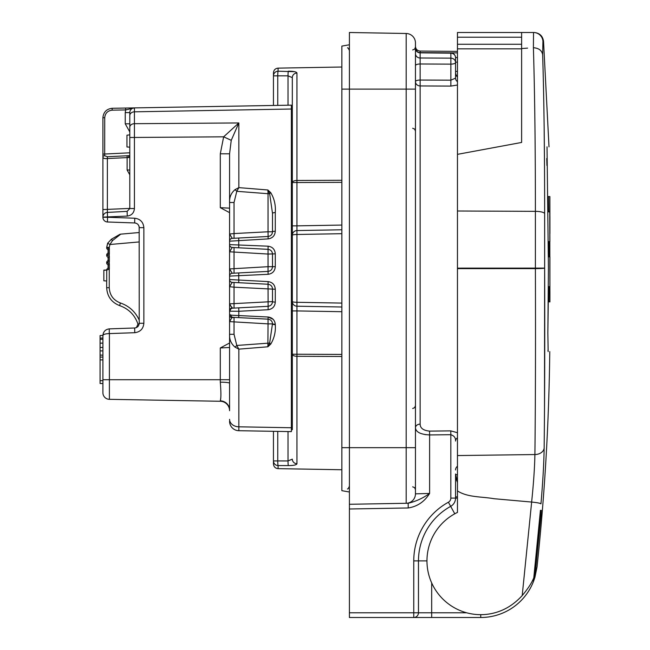 <?xml version="1.0" encoding="UTF-8"?>
<svg xmlns="http://www.w3.org/2000/svg" width="650" height="650" viewBox="0 0 650 650"><rect width="100%" height="100%" fill="white"/><g stroke="black" fill="none" stroke-linecap="round" stroke-linejoin="round"><path stroke-width="0.97" d="M272.504 105.479L134.428 107.892L291.379 105.154L291.379 109.021L134.428 111.824L134.428 107.892L130.926 107.957M273.098 319.272L268.133 317.013C272.374 317.655 274.747 320.044 275.275 324.188L275.283 324.659C275.803 331.752 274.276 338.244 270.717 344.134L267.873 346.791L238.842 349.148L238.842 426.814L291.379 427.749L291.379 109.021M291.379 427.749L291.379 431.624L238.842 430.706L272.504 431.291M139.043 226.346L139.149 226.801M139.173 226.923L139.23 323.277C138.954 326.048 137.434 327.616 134.672 327.99L109.306 328.876L134.672 327.99L134.761 332.702C140.278 331.963 143.309 328.819 143.861 323.277L139.23 323.277C138.954 326.048 137.434 327.616 134.672 327.99M134.233 107.9L125.629 109.931L125.661 108.046L112.174 108.282L134.428 107.892L134.428 208.544C134.006 212.924 131.625 215.434 127.278 216.084L127.108 211.372L107.372 212.412L127.108 211.372L129.797 208.544L129.797 122.46M102.903 383.5L100.067 383.5L100.067 380.673L102.903 380.673L102.903 379.722L102.903 392.722A6.606 6.606 0 0 0 109.395 399.327L220.301 401.269A9.433 9.433 0 0 1 229.572 410.702L229.572 271.854M229.572 342.997L229.572 347.482L220.301 347.969L229.572 342.997L229.572 334.287L234.041 334.287L236.787 345.459L235.064 347.157L238.842 349.148L236.787 345.459L269.652 343.062L272.496 323.578C272.204 321.059 270.717 319.589 268.036 319.158L233.033 317.322L268.036 319.158L268.036 323.871L229.572 321.62L231.863 317.671L229.572 321.62L229.572 315.104L268.133 317.013L268.036 319.158M220.301 382.168A9.433 1.073 0 0 1 229.572 383.24L229.572 410.109A9.433 9.254 0 0 0 220.301 400.855C221.097 398.377 221.097 392.145 220.301 382.168L220.301 347.969M229.572 303.851L272.504 301.6A2.828 0.479 -0 0 0 275.283 302.079C274.942 306.491 272.553 309.043 268.133 309.725L238.842 311.285L230.132 311.204L229.572 310.724L229.572 303.851L232.026 308.019L232.643 308.165L268.036 306.312C270.806 305.882 272.293 304.314 272.504 301.6L272.504 288.957C272.269 286.219 270.774 284.643 268.036 284.245L232.578 282.384M268.133 309.725L268.036 284.245L234.041 282.466L234.041 287.178L229.572 286.707L229.572 268.938L268.036 266.687L268.036 254.044L229.572 251.794L229.572 234.024L229.572 268.938L232.253 273.276L268.036 271.399C270.766 271.009 272.261 269.441 272.504 266.687L272.504 254.044C272.261 251.298 270.774 249.73 268.036 249.332L232.578 247.471M229.572 212.648L220.301 207.675L220.301 153.798L223.649 136.817L238.842 122.956L134.428 123.687A4.721 3.453 180 0 0 129.797 127.14L129.797 120.575M234.041 238.274L234.041 233.561L229.572 234.024L229.572 153.798L231.246 140.335L223.649 136.817L129.797 137.491L129.797 132.048M129.797 112.418L129.797 127.14M102.903 335.408L100.067 335.562L100.067 338.138L102.903 337.992L102.903 350.894L100.067 350.894L100.067 357.077L102.903 357.077M134.761 332.702L109.395 333.588L109.395 379.722L102.903 379.722L102.903 335.481C103.285 331.598 105.414 329.396 109.273 328.876L109.273 333.588C105.414 333.743 103.285 334.368 102.903 335.481C103.285 331.598 105.414 329.396 109.273 328.876L109.273 333.588M137.67 326.495L136.378 327.608L137.963 324.171C134.859 315.055 128.765 308.872 119.697 305.638C111.532 302.437 107.193 296.449 106.673 287.698L106.673 280.963L103.846 280.816L106.73 280.963L106.73 270.108L103.846 270.262L103.846 280.816M109.338 254.069L108.087 252.818L108.087 249.99L109.338 248.731L109.338 254.069L106.673 255.019L109.338 256.287L109.338 261.617L106.673 262.567L109.338 263.835L109.338 269.165L106.673 270.116L103.846 270.262M106.673 270.116A1.885 1.885 0 0 1 107.226 268.775A1.885 1.885 0 0 0 106.673 270.116L103.846 270.124L106.681 269.969M106.673 255.019A1.885 1.885 0 0 1 107.226 253.679L108.176 252.736L108.176 250.071L107.226 249.129A1.885 1.885 0 0 1 106.673 247.788L107.648 243.246L106.673 247.414L107.648 243.246L111.394 239.241L107.648 243.246L106.673 247.414L107.648 243.246L111.394 239.241L119.584 234.52L111.394 239.241L107.648 243.246L106.673 247.414L109.257 247.414L109.338 248.731M106.673 247.788L109.257 248.649L108.087 249.99L107.226 249.129L108.176 250.071L108.087 252.818L109.257 254.158L109.257 256.197L108.176 257.619L107.226 256.677A1.885 1.885 0 0 1 106.673 255.336A1.885 1.885 0 0 0 107.226 256.677M127.099 155.74L127.108 157.593L128.586 157.528L107.372 158.559C104.496 158.852 103.001 158.283 102.903 156.845L102.903 117.715C103.48 112.101 106.567 108.956 112.174 108.282C106.567 108.956 103.48 112.101 102.903 117.715C103.48 112.101 106.567 108.956 112.174 108.282C106.567 108.956 103.48 112.101 102.903 117.715C103.48 112.101 106.567 108.956 112.174 108.282C106.567 108.956 103.48 112.101 102.903 117.715L104.723 117.715L104.674 155.756L107.364 156.731L129.577 155.643A1.885 1.081 87 0 0 128.586 157.528L129.797 157.422M135.07 222.966L107.453 221.991A4.721 4.721 0 0 1 102.903 217.271L102.903 156.845A1.885 1.089 180 0 1 104.674 155.756M109.257 287.698C109.696 295.141 113.384 300.219 120.331 302.949L119.697 305.638C111.532 302.437 107.193 296.449 106.673 287.698L109.257 287.698L109.257 269.254L108.176 267.832L107.226 268.775M119.584 234.52L111.394 239.241L107.648 243.246L111.394 239.241L119.584 234.52A2.828 2.828 0 0 1 120.746 234.146L139.23 232.529M129.797 131.893L125.239 123.817L129.797 123.817M134.428 107.892A4.721 4.721 0 0 0 129.797 112.612A4.721 4.721 0 0 1 134.428 107.892L125.629 109.931L112.141 110.167C107.656 110.703 105.186 113.222 104.723 117.715M231.246 140.335L238.842 122.956L238.842 187.631L267.873 189.979L270.717 192.644C274.324 198.632 275.844 205.278 275.283 212.582L275.283 231.254C274.942 235.666 272.553 238.209 268.133 238.899L229.572 241.191A2.828 2.828 0 0 1 232.253 238.363L268.036 236.486C270.806 236.056 272.293 234.488 272.504 231.782L272.504 213.371L269.652 193.716L267.873 189.979L268.036 193.716L236.787 191.311L234.041 202.483L229.572 202.483C229.304 197.275 231.132 192.985 235.064 189.613L236.787 191.311L238.842 187.631L235.064 189.613M229.572 251.794L232.253 247.455A2.828 2.828 0 0 1 229.572 244.627L268.133 246.196C272.529 246.846 274.918 249.397 275.283 253.841L275.283 266.662C274.918 271.107 272.529 273.65 268.133 274.308L229.572 276.104A2.828 2.828 0 0 1 232.253 273.276M229.572 286.699L232.253 282.368A2.828 2.828 0 0 1 229.572 279.541L268.133 281.604C272.529 282.262 274.918 284.814 275.283 289.25L275.283 302.079M220.691 398.531L220.301 401.269A9.433 9.433 0 0 1 229.572 410.702A9.433 9.433 0 0 0 220.301 401.269M109.338 269.165L108.176 267.832L108.176 265.168L107.226 264.225A1.885 1.885 0 0 1 106.673 262.884A1.885 1.885 0 0 0 107.226 264.225M109.338 261.617L108.176 260.284L107.226 261.227A1.885 1.885 0 0 0 106.673 262.567M137.963 324.171C134.859 315.055 128.765 308.872 119.697 305.638C128.765 308.872 134.859 315.055 137.963 324.171L139.206 323.716M109.338 263.835L108.176 265.168L108.087 267.914L108.087 265.086L109.257 263.746L109.257 261.706L108.087 260.366L108.087 257.538L108.176 260.284L108.176 257.619L109.338 256.287M229.572 419.323A9.433 7.491 180 0 0 238.842 426.814L238.842 430.706A9.433 9.433 0 0 1 229.572 421.273M220.301 153.798L229.572 153.798M220.301 207.675L229.572 208.162M107.364 156.731L107.372 212.412A4.721 4.721 0 0 0 102.903 217.116A4.721 4.721 0 0 1 107.372 212.412L107.534 217.271L134.761 218.221C140.278 218.969 143.309 222.113 143.861 227.654L143.861 323.277M129.797 208.406L102.903 209.584M143.861 227.654L139.23 227.654C138.954 224.884 137.434 223.307 134.672 222.934L134.761 218.221M139.116 226.623L138.816 225.729L139.116 226.623M129.797 152.807L102.903 154.115M120.746 234.146L112.491 240.597L109.939 244.498L109.257 247.414M107.648 243.246L109.939 244.498L139.23 241.93M111.394 239.241L112.491 240.597M109.395 399.327A6.606 6.606 0 0 1 102.903 392.722A6.606 6.606 0 0 0 109.395 399.327L109.395 379.722L229.572 379.722M103.846 277.566L103.846 279.224M103.846 274.544L103.846 275.023M100.067 380.673L100.067 357.077M100.067 359.913L102.903 359.913M100.067 338.138L100.067 350.894M100.067 343.135L102.903 343.143M100.067 347.441L102.903 347.441M100.067 339.324L102.903 339.202M100.067 355.046L102.903 355.192L100.067 355.046M129.797 147.144L126.961 146.989L126.961 135.176L129.797 134.875M275.283 231.254A2.828 0.528 0 0 0 272.504 231.782L272.504 213.371A2.828 0.788 0 0 1 275.283 212.582M234.041 273.179L234.041 247.553L268.036 249.332L268.133 246.196M275.283 266.662L268.036 266.687L268.036 271.399L238.745 272.935L268.036 271.399L268.133 274.308M234.041 334.287L234.041 317.371L231.863 317.671A2.828 2.608 0 0 1 229.572 315.104L230.685 314.811A2.828 2.511 93 0 0 233.033 317.322M229.572 334.287C229.304 339.495 231.132 343.785 235.064 347.157M270.717 344.134A2.828 0.821 -135.2 0 1 269.652 343.062L267.873 346.791L268.036 323.871L272.504 323.871A2.828 0.796 -179.7 0 0 275.283 324.659M230.238 305.435L232.643 308.165A2.828 2.673 87 0 0 230.132 311.204L238.842 311.285L238.745 317.623M270.717 192.644A2.828 0.821 -44.8 0 0 269.652 193.716L268.036 193.716L268.036 231.782L234.041 233.561L234.041 202.483L234.041 233.561M229.572 234.024L232.253 238.363M232.643 308.165L234.041 308.092L234.041 287.178L275.283 289.25M232.253 247.455A2.828 2.828 0 0 1 229.572 244.627A2.828 2.828 0 0 0 232.253 247.455M238.745 238.022L238.745 247.796M238.745 272.935L238.745 282.709M268.036 249.332L268.036 254.044L275.283 253.841M275.275 324.188A2.828 0.788 176.5 0 1 272.496 323.578M232.026 308.019A2.828 2.73 180 0 0 229.572 310.724M238.745 307.848L238.842 311.285M291.379 369.752L292.321 369.72M292.321 369.59L291.379 369.59M291.379 429.731L292.321 429.731L292.321 166.043L291.379 166.043M291.379 107.039L292.256 107.039L292.256 112.604L291.379 112.604M292.321 333.158L291.379 333.158M292.321 211.705L291.379 211.705M291.379 370.248L291.704 369.752M273.447 105.463L273.447 75.847A4.721 4.647 0 0 1 278.086 71.207L294.564 71.687M296.952 73.028L296.952 180.472A4.721 2.064 180 0 0 292.321 182.544L292.321 77.626A4.721 4.599 180 0 1 296.952 73.028C296.587 71.849 293.719 71.232 288.34 71.191A4.721 0.414 89.9 0 0 288.015 75.831L273.447 75.847L273.447 72.849C273.739 69.997 275.291 68.421 278.086 68.128L278.086 71.207A4.721 0.414 -90.1 0 0 277.753 75.847L277.753 105.389M301.754 302.372L296.952 302.291L296.952 306.207A4.721 4.721 0 0 1 292.321 301.494L292.321 225.851L296.952 225.851L296.952 230.563A4.721 4.721 0 0 0 292.321 235.284A4.721 4.721 0 0 1 296.952 230.563L296.952 234.488L301.754 234.398M296.952 356.298L341.859 356.476L296.952 356.298A4.721 2.064 180 0 1 292.321 354.234L296.952 354.234L296.952 463.743A4.721 4.599 180 0 1 292.321 459.152L288.015 460.948L288.015 431.559M291.379 390.138L292.321 390.138L292.321 405.567M292.321 413.603L292.321 418.316M341.859 311.707L296.952 310.928L296.952 306.207L341.859 306.995L296.952 306.207L296.952 310.928L292.321 310.928L292.321 301.494A4.721 4.721 0 0 0 296.952 306.207A4.721 4.721 0 0 1 292.321 301.494A4.721 0.796 180 0 0 296.952 302.291L341.859 303.087M277.753 431.381L277.753 460.923L273.447 460.923L273.447 463.929C273.739 466.781 275.291 468.349 278.086 468.642L278.086 465.571A4.721 0.414 -89.9 0 1 277.753 460.923L288.015 460.948A4.721 0.414 -89.9 0 0 288.34 465.587L278.086 465.571A4.721 4.647 180 0 1 273.447 460.923L273.447 431.308M288.015 105.211L288.015 75.831L292.321 77.626L292.321 107.039M288.34 465.587C293.719 465.538 296.595 464.921 296.952 463.743M301.754 180.456L296.952 180.472L296.952 230.563L341.859 229.783L296.952 230.563A4.721 4.721 0 0 0 292.321 235.284A4.721 0.796 180 0 1 296.952 234.488L296.952 302.291M341.859 233.683L296.952 234.488M292.321 421.143A2.828 2.828 0 0 0 291.379 419.039A2.828 2.828 0 0 1 292.321 421.143M291.379 117.739A2.828 2.828 0 0 0 292.321 115.627A2.828 2.828 0 0 1 291.379 117.739M291.379 118.901A2.828 2.226 180 0 0 292.321 117.244L292.321 141.668A2.828 1.861 180 0 1 291.379 143.057M291.379 115.708L292.321 115.928L291.379 115.708M455.552 474.037L455.552 498.095A9.433 9.433 0 0 1 450.677 506.358A62.278 62.278 0 0 0 418.47 560.885L418.47 612.779A4.721 4.721 0 0 1 413.757 617.5L349.408 617.5L349.408 447.663L341.859 447.663L341.859 46.093L349.408 44.769M341.859 447.663L341.859 490.677L349.408 492.009M457.462 432.721L450.791 430.877L450.832 434.704L429.609 434.931C420.623 434.484 415.911 432.104 415.456 427.798A4.721 3.656 -0 0 1 420.128 424.133C420.233 428.196 423.378 430.519 429.561 431.104L450.791 430.877M544.513 409.004L544.643 268.117L457.462 268.141L457.462 268.637L457.462 32.5L521.625 32.5L521.625 48.555L527.434 48.133M415.456 65.601A4.721 1.617 180 0 1 420.128 63.993L420.128 85.938A4.721 4.29 -0 0 1 415.456 81.656A4.721 1.617 180 0 1 420.128 80.039L450.872 80.178L450.872 64.139L420.128 63.993L420.128 57.996L450.872 58.151A4.721 4.379 0 0 1 455.552 62.53A4.721 1.617 180 0 1 450.872 64.139L450.872 53.178A4.721 4.485 0 0 1 455.552 57.663L455.552 78.13L450.872 80.178L450.872 86.084L457.462 85.028M349.408 612.779L413.757 612.779L413.757 617.5L430.739 617.5M532.464 580.604L533.642 581.051A56.615 56.615 0 0 1 480.748 617.5L413.757 617.5M349.408 504.278L408.151 503.246L406.185 503.287L406.185 447.663L349.408 447.663L349.408 32.5L406.185 33.491A9.433 9.433 0 0 1 415.456 42.924L415.456 493.846L429.609 493.439C424.531 501.67 417.406 506.512 408.233 507.967L349.408 508.991M412.669 486.817L414.627 487.646L415.456 489.645L415.456 447.663L406.185 447.663L406.185 33.491A9.433 9.433 0 0 1 415.456 42.924A9.433 9.433 0 0 0 406.185 33.491M457.462 75.806L456.324 75.538M538.606 533.236L538.777 533.252A18.874 18.874 0 0 0 538.858 530.522A18.874 18.874 0 0 1 538.777 533.252L533.926 579.857A4.721 4.721 0 0 1 533.642 581.051A56.615 56.615 0 0 1 480.748 617.5L480.748 614.673M455.552 75.652L455.552 78.13A4.721 4.371 180 0 0 457.462 81.648M455.552 473.988A18.874 18.874 0 0 0 457.462 482.251A18.874 18.874 0 0 1 455.552 473.988L457.462 482.666M457.462 496.884L455.552 496.884M424.872 434.566L429.609 434.931L429.609 493.439C422.914 498.217 415.764 501.483 408.151 503.246L408.233 507.967M406.185 503.287A9.433 9.433 0 0 0 415.456 493.846A9.433 9.433 0 0 1 406.185 503.287A9.433 9.433 0 0 0 415.456 493.846M415.456 48.352A4.721 4.485 180 0 0 420.128 52.837L450.889 53.178M415.456 53.625A4.721 4.379 180 0 0 420.128 57.996L420.119 52.609C418.275 53.243 416.723 51.675 415.456 47.897M456.446 75.888L455.552 73.263A4.721 4.485 180 0 0 457.462 76.862M431.681 582.912L431.681 612.779L413.757 612.779L413.757 560.885A66.991 66.991 0 0 1 448.394 502.223A4.721 4.721 0 0 0 450.832 498.095L450.832 434.704C454.188 435.776 455.756 437.889 455.552 441.033A4.721 3.973 180 0 1 457.462 437.848M549.924 297.18L549.729 196.576L548.381 196.576L548.633 211.859L549.746 211.859L549.892 241.581L548.933 241.581L549.006 256.872L549.916 256.872L549.908 286.593L548.982 286.593L548.884 301.876L549.924 301.876L549.924 291.371M549.924 233.553L549.924 216.401M549.876 196.576L549.908 224.916M548.633 211.859L547.991 211.859M548.933 241.581L548.324 241.581M549.006 256.872L548.397 256.872M548.982 286.593L548.372 286.593M548.884 301.876L548.267 301.876L547.852 332.963L548.421 268.206L547.032 146.859C549.705 146.859 549.705 146.859 547.032 146.859C549.705 146.859 549.705 146.859 547.032 146.859M548.381 196.576L547.714 196.576M547.942 350.366L548.145 351.593C550.404 351.593 550.404 351.593 548.145 351.593L547.852 332.963M546.764 158.478L546.934 165.49M549.77 351.593C548.933 423.564 544.684 495.332 537.038 566.906L534.909 577.371M540.434 510.323L533.788 577.793L540.239 515.036L540.8 510.323L541.279 510.323L540.8 510.323L541.279 510.323L541.011 515.036L534.836 577.59L533.642 581.051M543.514 467.049L543.839 459.599M544.521 168.082L544.156 127.611M543.53 88.847L543.441 84.532M527.597 48.116L521.625 48.555L521.625 142.447L457.462 154.351M533.398 47.726L533.528 32.5A9.433 9.433 -90 0 1 542.937 41.218L542.653 54.6C543.977 97.939 544.643 150.946 544.643 213.623L544.643 268.117C544.895 339.446 544.724 399.417 544.148 448.021C543.912 463.352 542.847 481.967 540.962 503.864C540.312 503.206 537.209 502.604 531.651 502.06L531.627 502.052C533.561 483.519 534.658 467.683 534.901 454.545C535.478 404.755 535.641 342.769 535.397 268.604L535.397 211.347C535.397 146.892 534.731 92.349 533.398 47.726C538.72 48.1 541.799 50.391 542.653 54.6M457.462 32.5L533.528 32.5M533.788 577.793C531.806 582.839 527.946 588.762 522.21 595.554L531.651 502.06M534.836 577.59L541.011 515.036L540.239 515.036M522.21 595.554A66.048 66.048 0 0 1 513.029 603.899A53.779 53.779 0 0 1 434.777 588.803A53.779 53.779 0 0 1 457.462 512.403L457.462 268.637L535.397 268.604A9.433 0.487 179.8 0 0 544.643 268.117M531.627 502.052L493.911 498.704C481.886 496.527 467.732 497.559 457.462 490.929M129.797 174.817L127.108 169.999L129.797 169.999M127.108 169.999L127.108 157.593M120.331 302.949C129.074 305.988 135.371 311.716 139.23 320.133C135.371 311.716 129.074 305.988 120.331 302.949C129.074 305.988 135.371 311.716 139.23 320.133C135.371 311.716 129.074 305.988 120.331 302.949C129.074 305.988 135.371 311.716 139.23 320.133M125.629 109.931L125.239 112.612L125.629 109.931L125.239 112.612L129.797 112.612M125.239 123.817L125.239 112.612M129.797 115.562A4.721 3.737 180 0 1 134.428 111.824L253.638 109.696M127.278 216.084L102.903 217.116M134.428 208.544L129.797 208.544M134.672 222.934C137.434 223.307 138.954 224.884 139.23 227.654M107.453 221.991L107.534 217.271L102.903 217.271M112.174 108.282L112.141 110.167M272.504 231.782L268.036 231.782L268.133 238.899M268.036 284.245L268.133 281.604M296.952 310.928L296.952 354.234L341.859 354.412M341.859 182.357L292.321 182.544M296.952 225.851L341.859 225.062M296.952 180.472L341.859 180.294M292.321 419.526A2.828 2.226 0 0 0 291.379 417.869M292.321 395.111A2.828 1.861 0 0 0 291.379 393.721M291.379 146.632L292.321 146.632M415.456 89.115L341.859 89.115M450.872 86.084L420.128 85.938L420.128 424.133M457.462 71.419L455.552 71.403M457.462 51.391L420.128 51.066L420.128 52.609L457.462 52.894M431.405 52.699L420.501 52.609M455.552 62.132L457.462 62.148M457.462 57.582L455.552 57.566M431.681 617.5L431.681 612.779L466.627 612.779M457.462 498.095L455.552 498.095A9.433 9.433 0 0 1 450.677 506.358A62.278 62.278 0 0 0 418.47 560.885L413.757 560.885M533.926 579.857L532.886 579.751M454.773 513.793L448.394 502.223M426.961 560.885L418.47 560.885M456.763 480.642L457.462 480.642M455.561 474.606L457.462 474.606M429.561 431.104L429.609 434.931M455.552 469.974A4.721 4.631 180 0 1 457.462 466.253M455.552 498.095L450.832 498.095M420.128 52.609A4.721 4.688 -0 0 1 418.007 52.081M457.462 210.998L535.397 211.347A9.433 2.446 0 0 1 544.643 213.623M457.462 455.561L534.901 454.545A9.433 7.069 0.7 0 0 544.148 448.021M521.625 37.221L457.462 37.221M457.462 44.273L521.625 44.273M521.625 48.839L457.462 48.839M103.382 333.003L102.903 335.481L103.382 333.003M278.086 468.642L341.859 469.755M278.086 68.128L341.859 67.015M349.399 486.452L349.253 487.151M349.408 50.529C348.441 48.352 347.807 47.466 347.506 47.873C347.807 47.466 348.433 48.352 349.408 50.529M349.408 486.249C348.441 488.426 347.807 489.312 347.506 488.906M412.669 49.961L414.627 49.124L415.456 47.125M412.669 128.269L414.627 129.098L415.456 131.097M412.669 408.509L414.627 407.672L415.456 405.673M455.552 57.663A4.721 4.721 0 0 0 450.954 52.942M450.889 52.942L420.119 52.609M420.128 51.066C417.284 50.765 415.724 49.189 415.456 46.345M549.006 146.859L543.53 41.226C542.653 35.888 539.516 32.979 534.121 32.5"/></g></svg>
